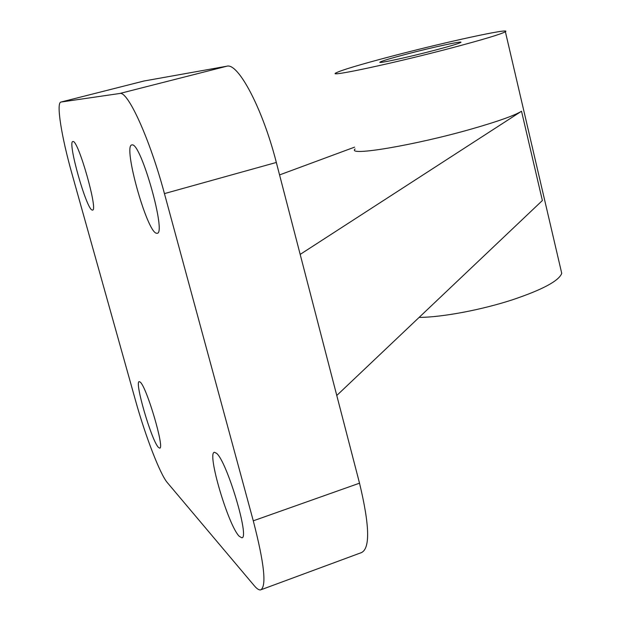 <?xml version="1.0" encoding="UTF-8"?>
<svg xmlns="http://www.w3.org/2000/svg" width="621" height="621" viewBox="0 0 621 621"><rect width="100%" height="100%" fill="white"/><g stroke="black" fill="none" stroke-linecap="round" stroke-linejoin="round"><path stroke-width="0.93" d="M140.206 382.094C146.564 386.572 165.039 449.309 159.659 448.121L158.44 447.392C151.602 440.879 134.144 381.115 139.251 381.643L140.206 382.094M216.496 453.276C226.828 460.968 250.193 539.23 241.724 537.763L239.178 536.226C228.14 525.304 206.529 451.878 214.501 452.313L216.496 453.276M73.014 141.503C78.238 139.888 98.436 211.031 92.529 210.1L92.164 210.061C86.42 209.347 67.254 141.464 72.851 141.518L73.014 141.503M132.18 144.895C141.014 142.822 166.739 234.257 157.121 233.286L156.329 233.217C146.719 231.431 122.764 145.399 131.838 144.926L132.18 144.895M560.918 269.863L561.741 273.364C558.939 280.847 542.622 289.619 512.799 299.679C481.733 309.871 442.323 317.261 419.097 317.424M452.608 47.67C483.689 39.402 501.279 34.093 505.385 31.749C512.465 27.433 445.257 42.112 391.502 56.286C360.017 64.576 341.511 70.111 335.984 72.898C326.328 77.648 394.219 63.156 452.608 47.67M355.088 148.986C346.27 156.694 414.378 145.407 471.999 128.865C498.058 121.39 514.568 115.506 521.524 111.229L300.176 254.4L276.329 162.461C262.683 108.644 238.091 62.364 226.805 66.214L144.049 80.994M406.235 54.213C432.379 47.305 464.415 40.349 460.72 42.453C458.601 43.625 450.116 46.179 435.259 50.115C408.067 57.318 375.876 64.235 380.153 62.03C382.598 60.757 391.284 58.157 406.235 54.213M521.524 111.229L542.374 200.529L336.776 395.484L300.176 254.4M279.566 174.92L354.622 147.138M254.261 585.704L167.359 482.657C160.102 474.343 145.384 436.02 135.611 400.84L71.912 173.585C61.541 136.915 56.022 102.768 60.92 102.054L119.76 93.484C127.678 90.456 149.746 138.669 164.441 193.605L253.283 520.825C264.367 563.744 266.789 586.775 260.548 589.927C258.91 590.136 256.807 588.731 254.261 585.704M261.394 589.608L361.391 552.628C370.287 548.514 369.666 525.358 359.52 483.177L336.776 395.484M253.283 520.825L359.52 483.177M164.441 193.605L276.329 162.461M119.76 93.484L226.805 66.214M61.029 102.03L144.367 80.909M561.741 273.364L505.385 31.749M60.92 102.054L144.219 80.94"/></g></svg>
